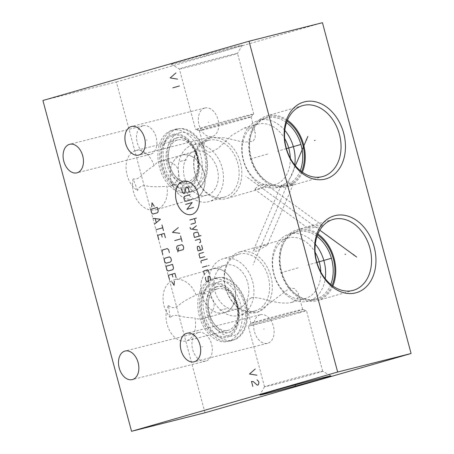 <?xml version="1.0" encoding="UTF-8"?>
<svg xmlns="http://www.w3.org/2000/svg" width="454" height="454" viewBox="0 0 454 454"><rect width="100%" height="100%" fill="white"/><g stroke="black" fill="none" stroke-linecap="round" stroke-linejoin="round"><path stroke-width="0.34" stroke-dasharray="2.27 1.7" d="M204.987 412.771L116.349 81.964L42.914 100.493M116.349 81.964L322.448 22.7M183.064 61.483A36.819 0.602 165 0 0 221.07 51.41A36.819 0.602 165 0 0 242.26 45.173A36.819 0.602 165 0 0 230.331 47.897A36.819 0.602 165 0 0 191.792 58.118A36.819 0.602 165 0 0 171.141 64.23A36.819 0.602 165 0 0 183.064 61.483M260.125 314.792A14.727 9.835 -104.2 0 0 254.444 331.579A14.727 9.835 -104.2 0 0 267.542 343.298A14.727 9.835 -104.2 0 0 267.747 343.241A14.727 9.835 -104.2 0 0 273.433 326.454A14.727 9.835 -104.2 0 0 260.335 314.736A14.727 9.835 -104.2 0 0 260.125 314.792M204.726 108.035A14.727 9.835 -104.2 0 0 199.045 124.822A14.727 9.835 -104.2 0 0 212.143 136.541A14.727 9.835 -104.2 0 0 212.347 136.484A14.727 9.835 -104.2 0 0 218.034 119.697A14.727 9.835 -104.2 0 0 204.936 107.978A14.727 9.835 -104.2 0 0 204.726 108.035M142.897 125.815A14.727 9.835 -104.2 0 0 137.21 142.601A14.727 9.835 -104.2 0 0 150.308 154.32A14.727 9.835 -104.2 0 0 150.518 154.264A14.727 9.835 -104.2 0 0 156.204 137.477A14.727 9.835 -104.2 0 0 143.106 125.758A14.727 9.835 -104.2 0 0 142.897 125.815M198.296 332.566A14.727 9.835 -104.2 0 0 192.615 349.353A14.727 9.835 -104.2 0 0 205.713 361.072A14.727 9.835 -104.2 0 0 205.917 361.021A14.727 9.835 -104.2 0 0 211.604 344.228A14.727 9.835 -104.2 0 0 198.506 332.51A14.727 9.835 -104.2 0 0 198.296 332.566M216.927 277.95A32.109 21.44 -104.2 0 0 204.538 314.554A32.109 21.44 -104.2 0 0 233.095 340.103A32.109 21.44 -104.2 0 0 233.549 339.978A32.109 21.44 -104.2 0 0 245.937 303.38A32.109 21.44 -104.2 0 0 217.381 277.831A32.109 21.44 -104.2 0 0 216.927 277.95M177.043 129.089A32.109 21.44 -104.2 0 0 164.649 165.687A32.109 21.44 -104.2 0 0 193.205 191.236A32.109 21.44 -104.2 0 0 193.659 191.117A32.109 21.44 -104.2 0 0 206.054 154.519A32.109 21.44 -104.2 0 0 177.497 128.964A32.109 21.44 -104.2 0 0 177.043 129.089M317.908 233.98A36.865 27.439 -106 0 0 297.943 229.537A36.865 27.439 74 0 0 297.296 229.713A36.865 27.439 74 0 0 280.992 272.292A36.865 27.439 74 0 0 317.023 300.741A36.865 27.439 -106 0 0 317.669 300.571A36.865 27.439 -106 0 0 332.867 286.003M322.374 226.563L309.537 228.129L307.483 227.823L311.472 226.228L320.223 225.053L322.578 225.576L322.817 226.047M316.988 236.438A34.85 25.94 -106 0 0 297.466 231.767A34.85 25.94 74 0 0 296.854 231.932A34.85 25.94 74 0 0 283.069 244.4L283.466 243.571A35.752 26.61 74 0 1 298.233 230.615A35.752 26.61 -106 0 1 317.545 234.888M332.078 285.43A35.752 26.61 -106 0 1 316.733 299.668A35.752 26.61 74 0 1 298.59 296.173A35.752 26.61 74 0 1 283.466 243.571M330.779 284.414A34.85 25.94 -106 0 1 316.115 298.925A34.85 25.94 -106 0 1 315.502 299.09A34.85 25.94 74 0 1 297.813 295.679L298.59 296.173M283.069 244.4A34.85 25.94 74 0 0 297.813 295.679M315.303 244.19A34.85 25.94 -106 0 0 289.89 233.946A34.85 25.94 74 0 0 289.277 234.111A34.85 25.94 74 0 0 273.864 274.364A34.85 25.94 74 0 0 307.931 301.263A34.85 25.94 -106 0 0 308.538 301.098A34.85 25.94 -106 0 0 325.234 278.739M320.796 271.986A31.428 23.392 -106 0 1 305.394 298.443A31.428 23.392 -106 0 1 304.844 298.59A31.428 23.392 74 0 1 274.125 274.335A31.428 23.392 74 0 1 288.029 238.038A31.428 23.392 74 0 1 288.579 237.885A31.428 23.392 -106 0 1 315.127 252.271M251.21 297.784L247.458 300.775L246.704 307.392L250.716 312.125L257.781 312.131L289.845 288.035L294.538 288.534L298.403 293.545L297.336 299.112L291.57 302.404C287.081 303.63 280.413 303.244 271.571 301.257C260.868 298.13 254.081 296.973 251.21 297.784M240.104 251.822A31.428 23.392 74 0 0 239.553 251.976A31.428 23.392 74 0 0 225.649 288.273A31.428 23.392 74 0 0 256.368 312.528A31.428 23.392 -106 0 0 256.919 312.38A31.428 23.392 -106 0 0 270.822 276.083A31.428 23.392 -106 0 0 240.104 251.822M265.709 246.142L267.446 244.723L263.382 245.506L255.023 249.218L253.088 251.096L256.362 251.272L265.709 246.142M281.849 186.367L286.854 186.134L293.375 183.978L292.535 183.297L287.507 182.82L281.168 185.317L281.849 186.367M287.416 120.185A36.865 27.439 -106 0 0 267.451 115.742A36.865 27.439 74 0 0 266.804 115.912A36.865 27.439 74 0 0 250.5 158.491A36.865 27.439 74 0 0 286.531 186.946A36.865 27.439 -106 0 0 287.178 186.77A36.865 27.439 -106 0 0 302.375 172.208M286.497 122.637A34.85 25.94 -106 0 0 266.975 117.972A34.85 25.94 74 0 0 266.362 118.136A34.85 25.94 74 0 0 252.577 130.604L252.974 129.776A35.752 26.61 74 0 1 267.741 116.814A35.752 26.61 -106 0 1 287.053 121.087M301.587 171.635A35.752 26.61 -106 0 1 286.241 185.873A35.752 26.61 74 0 1 268.098 182.377A35.752 26.61 74 0 1 252.974 129.776M300.287 170.613A34.85 25.94 -106 0 1 285.623 185.124A34.85 25.94 -106 0 1 285.01 185.289A34.85 25.94 74 0 1 267.321 181.884L268.098 182.377M252.577 130.604A34.85 25.94 74 0 0 267.321 181.884M284.811 130.389A34.85 25.94 -106 0 0 259.399 120.145A34.85 25.94 74 0 0 258.786 120.316A34.85 25.94 74 0 0 243.372 160.568A34.85 25.94 74 0 0 277.439 187.468A34.85 25.94 -106 0 0 278.047 187.303A34.85 25.94 -106 0 0 294.742 164.944M290.305 158.185A31.428 23.392 -106 0 1 274.903 184.642A31.428 23.392 -106 0 1 274.352 184.789A31.428 23.392 74 0 1 243.633 160.534A31.428 23.392 74 0 1 257.537 124.237A31.428 23.392 74 0 1 258.088 124.09A31.428 23.392 -106 0 1 284.635 138.476M210.463 137.783L204.697 141.081L203.636 146.648L206.326 150.841L209.952 152.396L217.92 148.509L231.909 135.258L244.258 128.056L251.317 128.062L255.33 132.795L255.154 138.118L252.782 141.466L243.702 142.21L224.645 137.783L210.463 137.783M209.612 138.027A31.428 23.392 74 0 0 209.061 138.175A31.428 23.392 74 0 0 195.158 174.472A31.428 23.392 74 0 0 225.876 198.733A31.428 23.392 -106 0 0 226.427 198.58A31.428 23.392 -106 0 0 240.331 162.282A31.428 23.392 -106 0 0 209.612 138.027M242.385 118.852A26.758 0.437 165 0 0 214.572 126.223A26.758 0.437 165 0 0 199.363 130.712A26.758 0.437 165 0 0 199.38 130.724A26.758 0.437 165 0 0 208.04 128.726A26.758 0.437 165 0 0 235.53 121.439A26.758 0.437 165 0 0 251.056 116.877A26.758 0.437 165 0 0 251.062 116.86A26.758 0.437 165 0 0 242.385 118.852M255.279 188.592L254.983 189.573L261.731 187.916L265.965 185.521L265.885 184.273L259.126 185.402L255.279 188.592M208.358 140.382A29.499 21.957 74 0 1 208.874 140.241A29.499 21.957 -106 0 1 237.709 163.014A29.499 21.957 -106 0 1 224.662 197.087A29.499 21.957 -106 0 1 224.14 197.223A29.499 21.957 74 0 1 195.305 174.455A29.499 21.957 74 0 1 208.358 140.382L192.717 144.877A29.499 21.957 74 0 0 179.671 178.95A29.499 21.957 74 0 0 208.505 201.724A29.499 21.957 -106 0 0 209.022 201.582A29.499 21.957 -106 0 0 222.074 167.509A29.499 21.957 -106 0 0 193.239 144.741A29.499 21.957 74 0 0 192.717 144.877M194.59 151.381A22.734 16.923 74 0 1 194.987 151.273A22.734 16.923 -106 0 1 217.211 168.82A22.734 16.923 -106 0 1 207.155 195.078A22.734 16.923 -106 0 1 206.757 195.186A22.734 16.923 74 0 1 184.534 177.639A22.734 16.923 74 0 1 194.59 151.381L181.401 155.172A22.734 16.923 74 0 0 171.345 181.43A22.734 16.923 74 0 0 193.563 198.983A22.734 16.923 -106 0 0 193.966 198.875A22.734 16.923 -106 0 0 204.022 172.616A22.734 16.923 -106 0 0 181.799 155.064A22.734 16.923 74 0 0 181.401 155.172M193.54 198.943A22.694 16.889 -106 0 1 171.357 181.43A22.694 16.889 -106 0 1 181.396 155.217A22.694 16.889 -106 0 1 181.793 155.109A22.694 16.889 -106 0 1 203.971 172.628A22.694 16.889 -106 0 1 193.937 198.835A22.694 16.889 -106 0 1 193.54 198.943M177.741 139.946L135.667 150.558A21.406 14.295 75.8 0 0 135.366 150.643A21.406 14.295 -104.2 0 0 126.138 168.899A21.406 14.295 -104.2 0 0 137.613 190.549L133.09 178.904L136.285 179.046C142.136 176.646 141.109 174.041 154.116 165.591C155.949 163.298 158.202 161.806 160.886 161.125C167.696 159.104 176.85 164.2 178.291 170.273C179.818 177.667 177.185 182.894 170.386 185.953L188.211 181.458A21.406 14.295 -104.2 0 0 188.518 181.379A21.406 14.295 -104.2 0 0 196.775 156.976A21.406 14.295 -104.2 0 0 177.741 139.946A21.406 14.295 -104.2 0 0 177.435 140.025A21.406 14.295 -104.2 0 0 169.177 164.427A21.406 14.295 -104.2 0 0 188.211 181.458M133.09 178.904A22.694 16.889 74 0 0 138.169 201.758A22.694 16.889 74 0 0 155.796 209.793A22.694 16.889 -106 0 0 156.193 209.686A22.694 16.889 -106 0 0 166.868 186.271C146.216 187.899 147.709 184.806 141.966 185.981C139.928 186.679 138.481 188.2 137.613 190.549M181.396 155.217L160.886 161.125M135.667 150.558A21.406 14.295 75.8 0 1 154.116 165.591M170.386 185.953L166.868 186.271M173.161 135.542A26.803 17.893 75.8 0 1 191.758 144.525A26.803 17.893 75.8 0 1 198.381 170.772A26.803 17.893 75.8 0 1 187.031 187.315A26.803 17.893 -104.2 0 1 162.895 166.374A26.803 17.893 -104.2 0 1 173.161 135.542M171.788 130.417A32.109 21.44 75.8 0 1 172.242 130.292A32.109 21.44 75.8 0 1 200.799 155.841A32.109 21.44 75.8 0 1 188.404 192.439A32.109 21.44 -104.2 0 1 187.95 192.564A32.109 21.44 -104.2 0 1 159.399 167.015A32.109 21.44 -104.2 0 1 171.788 130.417M205.373 127.398A30.1 0.494 165 0 0 236.296 119.203A30.1 0.494 165 0 0 253.758 114.067A30.1 0.494 165 0 0 253.763 114.056A30.1 0.494 165 0 0 244.008 116.286A30.1 0.494 -15 0 0 212.727 124.583A30.1 0.494 -15 0 0 195.617 129.634A30.1 0.494 -15 0 0 195.634 129.645A30.1 0.494 -15 0 0 205.373 127.398M242.26 45.173L237.51 53.402A30.1 0.494 165 0 1 220.19 58.498A30.1 0.494 165 0 1 189.119 66.738A30.1 0.494 -15 0 1 179.37 68.98A30.1 0.494 -15 0 1 179.364 68.974A30.1 0.494 -15 0 1 196.469 63.923A30.1 0.494 -15 0 1 227.755 55.626A30.1 0.494 165 0 1 237.51 53.39A30.1 0.494 165 0 0 237.51 53.39L253.763 114.056L251.056 116.877M296.139 311.529A26.758 0.437 -15 0 1 267.69 319.27A26.758 0.437 -15 0 1 250.977 323.327A26.758 0.437 -15 0 1 250.983 323.31A26.758 0.437 -15 0 1 257.509 321.273A26.758 0.437 -15 0 1 285.628 313.618A26.758 0.437 -15 0 1 302.659 309.463A26.758 0.437 -15 0 1 302.67 309.475A26.758 0.437 -15 0 1 296.139 311.529M238.849 254.183A29.499 21.957 74 0 1 239.366 254.041A29.499 21.957 -106 0 1 268.201 276.809A29.499 21.957 -106 0 1 255.154 310.882A29.499 21.957 -106 0 1 254.632 311.024A29.499 21.957 74 0 1 225.803 288.25A29.499 21.957 74 0 1 238.849 254.183L223.209 258.678A29.499 21.957 74 0 0 210.162 292.751A29.499 21.957 74 0 0 238.997 315.519A29.499 21.957 -106 0 0 239.513 315.377A29.499 21.957 -106 0 0 252.566 281.31A29.499 21.957 -106 0 0 223.731 258.536A29.499 21.957 74 0 0 223.209 258.678M225.082 265.176A22.734 16.923 74 0 1 225.479 265.068A22.734 16.923 -106 0 1 247.702 282.621A22.734 16.923 -106 0 1 237.646 308.879A22.734 16.923 -106 0 1 237.249 308.987A22.734 16.923 74 0 1 215.026 291.44A22.734 16.923 74 0 1 225.082 265.176L211.893 268.972A22.734 16.923 74 0 0 201.837 295.231A22.734 16.923 74 0 0 224.055 312.778A22.734 16.923 -106 0 0 224.458 312.67A22.734 16.923 -106 0 0 234.514 286.412A22.734 16.923 -106 0 0 212.29 268.864A22.734 16.923 74 0 0 211.893 268.972M224.032 312.744A22.694 16.889 -106 0 1 201.848 295.225A22.694 16.889 -106 0 1 211.887 269.018A22.694 16.889 -106 0 1 212.285 268.91A22.694 16.889 -106 0 1 234.463 286.423A22.694 16.889 -106 0 1 224.429 312.636A22.694 16.889 -106 0 1 224.032 312.744M172.878 315.615L170.222 317.471L168.4 305.463A21.406 14.295 -104.2 0 0 169.24 329.933A21.406 14.295 -104.2 0 0 186.032 340.937A21.406 14.295 -104.2 0 0 186.333 340.858A21.406 14.295 75.8 0 0 194.965 318.038C179.188 317.306 178.961 314.571 172.878 315.615M168.4 305.463C170.596 307.301 172.645 307.999 174.54 307.557C180.136 305.82 177.281 303.857 196.02 295.077L199.192 293.466C206.553 292.495 211.399 295.537 213.743 302.591C215.502 308.448 210.083 317.295 203.125 318.753C200.435 319.423 197.717 319.185 194.965 318.038M196.02 295.077A22.694 16.889 -106 0 0 174.546 279.76A22.694 16.889 74 0 0 174.143 279.868A22.694 16.889 74 0 0 163.156 295.378A22.694 16.889 74 0 0 170.222 317.471M217.324 288.892A21.406 14.295 -104.2 0 0 209.061 313.288A21.406 14.295 -104.2 0 0 228.101 330.325A21.406 14.295 -104.2 0 0 228.402 330.24A21.406 14.295 -104.2 0 0 236.665 305.843A21.406 14.295 -104.2 0 0 217.625 288.806A21.406 14.295 -104.2 0 0 217.324 288.892M199.192 293.466L217.625 288.806M224.429 312.636L203.125 318.753M213.051 284.408A26.803 17.893 -104.2 0 0 202.785 315.241A26.803 17.893 -104.2 0 0 226.921 336.176A26.803 17.893 75.8 0 0 238.271 319.639A26.803 17.893 75.8 0 0 231.648 293.386A26.803 17.893 75.8 0 0 213.051 284.408M211.672 279.278A32.109 21.44 75.8 0 1 212.126 279.159A32.109 21.44 75.8 0 1 240.682 304.708A32.109 21.44 75.8 0 1 228.294 341.306A32.109 21.44 -104.2 0 1 227.84 341.425A32.109 21.44 -104.2 0 1 199.283 315.876A32.109 21.44 -104.2 0 1 211.672 279.278M299.072 312.863A30.1 0.494 165 0 0 306.416 310.553A30.1 0.494 165 0 0 306.405 310.542A30.1 0.494 165 0 0 287.251 315.212A30.1 0.494 165 0 0 255.613 323.827A30.1 0.494 -15 0 0 248.276 326.12A30.1 0.494 -15 0 0 248.27 326.137A30.1 0.494 -15 0 0 267.071 321.574A30.1 0.494 -15 0 0 299.072 312.863M322.663 371.207A30.1 0.494 165 0 1 322.669 371.213A30.1 0.494 165 0 1 315.326 373.523A30.1 0.494 -15 0 1 283.324 382.234A30.1 0.494 -15 0 1 264.523 386.797A30.1 0.494 -15 0 1 264.529 386.785A30.1 0.494 -15 0 1 271.872 384.487A30.1 0.494 165 0 1 303.652 375.838A30.1 0.494 165 0 1 322.663 371.207L330.898 375.957M298.17 267.82L280.005 273.041M316.92 262.429L307.925 265.017M319.815 230.184L245.756 176.226M267.678 154.019L249.513 159.246M286.429 148.628L277.434 151.216M295.361 165.699L253.02 264.898M263.592 329.105L264.285 328.929M208.193 122.347L208.885 122.171M146.358 140.127L147.056 139.951M201.758 346.879L202.456 346.708M224.895 309.055L225.587 308.879L224.895 309.055M185.005 160.188L185.697 160.012L185.005 160.188M206.82 55.155L206.576 54.225L206.82 55.155M226.381 308.68L219.957 310.298M219.986 310.292L226.353 308.686M186.492 159.814L180.068 161.437M180.096 161.425L186.463 159.819M191.758 144.525L192.74 145.899C197.49 152.924 199.442 160.659 198.597 169.098A23.687 15.816 75.8 0 0 192.74 145.899A23.687 15.816 75.8 0 0 176.305 137.959A23.687 15.816 -104.2 0 0 167.231 165.211A23.687 15.816 -104.2 0 0 188.563 183.717A23.687 15.816 75.8 0 0 198.597 169.098L198.381 170.772M216.189 286.826A23.687 15.816 75.8 0 1 232.63 294.765A23.687 15.816 75.8 0 1 238.481 317.959A23.687 15.816 75.8 0 1 228.453 332.578A23.687 15.816 -104.2 0 1 207.12 314.072A23.687 15.816 -104.2 0 1 216.189 286.826M219.129 281.724C228.6 278.603 240.654 289.056 244.269 303.533C248.378 317.868 243.248 333.264 233.577 335.648C224.1 338.769 212.046 328.316 208.437 313.839C204.328 299.504 209.453 284.108 219.129 281.724M212.761 283.33C222.233 280.209 234.287 290.662 237.902 305.139C242.01 319.474 236.88 334.87 227.21 337.254C217.733 340.375 205.679 329.922 202.07 315.445C197.961 301.11 203.086 285.714 212.761 283.33M179.239 132.863C188.716 129.736 200.764 140.19 204.379 154.672C208.488 169.007 203.364 184.403 193.688 186.781C184.211 189.908 172.162 179.449 168.548 164.972C164.439 150.637 169.563 135.241 179.239 132.863M172.872 134.469C182.349 131.342 194.403 141.801 198.012 156.278C202.121 170.613 196.996 186.009 187.32 188.387C177.849 191.514 165.795 181.055 162.18 166.578C158.071 152.243 163.202 136.847 172.872 134.469M333.105 219.418L297.296 229.713M353.479 290.271L317.669 300.571M296.854 231.932L289.277 234.111M316.115 298.925L308.538 301.098M288.029 238.038L239.553 251.976M293.375 183.978L267.446 244.723M281.168 185.317L253.088 251.096M302.614 105.617L266.804 115.912M322.987 176.475L287.178 186.77M266.362 118.136L258.786 120.316M285.623 185.124L278.047 187.303M257.537 124.237L244.258 128.056M209.918 137.931L209.061 138.175M199.363 130.712L203.636 146.648M251.062 116.86L255.33 132.795M274.903 184.642L226.427 198.58M307.483 227.823L254.983 189.573M322.578 225.576L265.885 184.273M224.662 197.087L209.022 201.582M207.155 195.078L193.966 198.875M193.937 198.835L156.193 209.686M177.497 128.964L172.242 130.292M193.205 191.236L187.95 192.564M199.38 130.724L195.634 129.645M171.141 64.23L179.37 68.98L195.617 129.634M250.977 323.327L246.704 307.392M305.394 298.443L292.115 302.262M257.781 312.131L256.919 312.38M255.154 310.882L239.513 315.377M237.646 308.879L224.458 312.67M211.887 269.018L174.143 279.868M228.101 330.325L186.032 340.937M231.648 293.386L232.63 294.765C237.38 301.791 239.332 309.52 238.481 317.959L238.271 319.639M217.381 277.831L212.126 279.159M233.095 340.103L227.84 341.425M302.67 309.475L298.403 293.545M302.659 309.463L306.405 310.542M250.983 323.31L248.276 326.12M264.523 386.797L248.27 326.137M322.669 371.213L306.416 310.553M264.529 386.785L259.773 395.02M267.542 343.298L194.108 361.827M260.335 314.736L186.9 333.264M212.143 136.541L138.708 155.069M204.936 107.978L131.501 126.507M150.308 154.32L76.874 172.849M143.106 125.758L69.666 144.287M205.713 361.072L132.273 379.601M198.506 332.51L125.071 351.044M214.725 278.291C221.552 276.123 228.703 278.671 236.176 285.941C240.563 290.81 243.662 296.734 245.478 303.709C247.254 310.786 247.362 317.545 245.801 323.991C244.485 329.916 240.359 337.878 231.614 340.687C226.989 341.93 222.403 341.38 217.852 339.036L210.094 332.964C205.73 328.089 202.649 322.175 200.844 315.224C199.056 308.056 198.977 301.218 200.606 294.714C203.789 285.152 208.494 279.675 214.725 278.291M217.165 286.763C214.174 287.371 211.649 290.254 209.595 295.401C207.887 301.558 207.819 307.443 209.39 313.044C212.597 327.419 224.906 334.91 229.174 332.214C231.767 332.05 234.315 329.116 236.801 323.396C238.401 318.35 238.492 312.704 237.067 306.439C235.206 294.839 222.874 283.427 217.165 286.763M174.835 129.424C181.662 127.256 188.813 129.81 196.287 137.08C200.674 141.949 203.772 147.873 205.594 154.848C207.364 161.919 207.472 168.684 205.912 175.131C204.595 181.05 200.475 189.012 191.724 191.821C187.099 193.069 182.514 192.519 177.962 190.175L170.205 184.097C165.846 179.228 162.759 173.314 160.96 166.357C159.172 159.189 159.087 152.357 160.716 145.853C163.9 136.291 168.61 130.814 174.835 129.424M177.276 137.903C174.285 138.51 171.765 141.387 169.705 146.534C168.003 152.697 167.935 158.577 169.507 164.183C172.707 178.553 185.016 186.044 189.284 183.348C191.883 183.189 194.426 180.249 196.917 174.529C198.512 169.49 198.602 163.837 197.184 157.578C195.316 145.972 182.985 134.566 177.276 137.903"/><path stroke-width="0.68" d="M249.013 41.229L42.914 100.493L131.552 431.3L204.987 412.771L411.086 353.507L322.448 22.7L249.013 41.229L337.651 372.036L411.086 353.507M131.552 431.3L337.651 372.036M321.92 378.789A36.819 0.602 -15 0 1 282.496 389.515A36.819 0.602 -15 0 1 259.773 395.02A36.819 0.602 -15 0 1 268.757 392.205A36.819 0.602 -15 0 1 307.636 381.621A36.819 0.602 -15 0 1 330.898 375.957A36.819 0.602 -15 0 1 321.92 378.789M186.69 333.321A14.727 9.835 -104.2 0 0 181.01 350.108A14.727 9.835 -104.2 0 0 194.108 361.827A14.727 9.835 -104.2 0 0 194.312 361.77A14.727 9.835 -104.2 0 0 199.998 344.983A14.727 9.835 -104.2 0 0 186.9 333.264A14.727 9.835 -104.2 0 0 186.69 333.321M131.291 126.564A14.727 9.835 -104.2 0 0 125.61 143.351A14.727 9.835 -104.2 0 0 138.708 155.069A14.727 9.835 -104.2 0 0 138.913 155.013A14.727 9.835 -104.2 0 0 144.599 138.226A14.727 9.835 -104.2 0 0 131.501 126.507A14.727 9.835 -104.2 0 0 131.291 126.564M69.462 144.344A14.727 9.835 -104.2 0 0 63.776 161.13A14.727 9.835 -104.2 0 0 76.874 172.849A14.727 9.835 -104.2 0 0 77.084 172.792A14.727 9.835 -104.2 0 0 82.764 156.006A14.727 9.835 -104.2 0 0 69.666 144.287A14.727 9.835 -104.2 0 0 69.462 144.344M124.861 351.095A14.727 9.835 -104.2 0 0 119.181 367.888A14.727 9.835 -104.2 0 0 132.273 379.601A14.727 9.835 -104.2 0 0 132.483 379.55A14.727 9.835 -104.2 0 0 138.169 362.763A14.727 9.835 -104.2 0 0 125.071 351.044A14.727 9.835 -104.2 0 0 124.861 351.095M334.95 215.644A39.992 29.765 -106 0 1 374.164 246.982A39.992 29.765 -106 0 1 355.647 292.892A39.992 29.765 -106 0 1 316.427 261.549A39.992 29.765 -106 0 1 334.95 215.644M304.458 101.849A39.992 29.765 -106 0 1 343.672 133.187A39.992 29.765 -106 0 1 325.155 179.092A39.992 29.765 -106 0 1 285.935 147.754A39.992 29.765 -106 0 1 304.458 101.849M333.752 219.242A36.865 27.439 -106 0 1 369.783 247.697A36.865 27.439 -106 0 1 353.479 290.271A36.865 27.439 -106 0 1 352.832 290.447A36.865 27.439 74 0 1 316.796 261.992A36.865 27.439 74 0 1 333.105 219.418A36.865 27.439 74 0 1 333.752 219.242M317.908 233.98A36.865 27.439 -106 0 1 332.867 286.003M322.817 226.047L322.374 226.563M317.545 234.888A35.752 26.61 -106 0 1 332.078 285.43M316.988 236.438A34.85 25.94 -106 0 1 330.779 284.414M315.303 244.19A34.85 25.94 -106 0 1 325.234 278.739M315.127 252.271A31.428 23.392 -106 0 1 320.796 271.986M303.261 105.442A36.865 27.439 74 0 0 302.614 105.617A36.865 27.439 74 0 0 286.304 148.197A36.865 27.439 74 0 0 322.34 176.651A36.865 27.439 -106 0 0 322.987 176.475A36.865 27.439 -106 0 0 339.291 133.896A36.865 27.439 -106 0 0 303.261 105.442M287.416 120.185A36.865 27.439 -106 0 1 302.375 172.208M287.053 121.087A35.752 26.61 -106 0 1 301.587 171.635M286.497 122.637A34.85 25.94 -106 0 1 300.287 170.613M284.811 130.389A34.85 25.94 -106 0 1 294.742 164.944M284.635 138.476A31.428 23.392 -106 0 1 290.305 158.185M344.989 254.359L345.602 254.178L344.989 254.359M331.119 258.343L316.92 262.429M353.399 254.972L354.018 254.79M356.662 257.038L319.815 230.184M314.497 140.558L315.11 140.382L314.497 140.558M300.622 144.548L286.429 148.628M306.081 139.946L306.7 139.77M307.852 136.433L295.361 165.699M295.214 385.032L295.463 385.962L295.214 385.032M191.832 214.441A17.161 11.458 -104.2 0 0 198.409 194.698A17.161 11.458 -104.2 0 0 182.951 181.294A17.161 11.458 -104.2 0 0 176.379 201.037A17.161 11.458 -104.2 0 0 191.832 214.441M188.87 192.008L189.148 191.162L188.387 188.325L187.065 187.179L186.123 187.451L184.63 193.228L183.683 193.495L182.366 192.348L181.606 189.517L181.884 188.671M191.429 199.669L185.777 201.292L184.455 200.146L183.881 198.023L184.443 196.332L190.095 194.709M185.595 204.402L192.19 202.507L186.923 209.362L193.518 207.467M189.772 219.997L196.366 218.102M190.913 224.248L195.152 223.033L195.43 222.188L194.482 218.641M190.101 227.539L190.481 228.952L197.518 229.985M196.383 225.729L192.241 229.213M199.17 236.125L198.409 233.294L197.558 232.011L193.79 233.095L193.699 234.644L194.454 237.482L201.054 235.586M199.402 242.68L200.345 242.408L200.685 241.8L199.925 238.963L195.214 240.319M200.418 250.273L199.664 247.436L198.812 246.153L197.399 246.562L197.303 248.117L198.063 250.948L201.831 249.865L202.586 248.888L201.638 245.342M203.534 252.43L199.295 253.65L199.017 254.495L199.964 258.042L204.675 256.686M207.319 258.979L201.196 260.738L200.912 261.583L201.292 263.002M202.433 267.253L207.143 265.902M208.556 265.494L209.09 265.596L208.556 265.494M209.107 273.223L208.346 270.391L207.688 269.818L203.92 270.902L203.636 271.742L204.396 274.579M205.628 277.281L205.344 278.126L206.105 280.958L206.769 281.531L208.182 281.128L207.983 276.605L209.396 276.197L210.06 276.77L210.815 279.607L210.537 280.447M178.314 227.619L172.48 232.346L179.835 233.288M174.699 240.62L181.294 238.725M180.533 235.887L182.054 241.556M177.156 246.017L176.595 247.708L177.168 249.836L178.49 250.983L183.2 249.626L183.762 247.935L183.189 245.813L181.872 244.666L177.156 246.017M178.672 247.873L177.735 251.959M154.269 206.281L151.999 202.864L151.755 207.007M150.688 209.345L151.642 212.892L152.964 214.038L157.674 212.682L158.236 210.996L157.288 207.45L150.688 209.345M154.615 223.998L160.449 219.265L153.094 218.329M155.234 218.732L156.25 222.511M156.136 229.667L162.731 227.772M161.97 224.934L163.491 230.609M165.392 237.697L164.252 233.441L157.657 235.337L158.792 239.593M162.186 237.09L161.425 234.258M169.376 252.583L168.621 249.745L167.299 248.599L162.589 249.955L162.021 251.641L162.782 254.478M164.802 258.224L164.24 259.915L164.808 262.037L166.13 263.189L170.84 261.833L171.402 260.142L170.835 258.02L169.512 256.873L164.802 258.224M165.948 266.294L166.902 269.841L168.218 270.987L172.934 269.631L173.496 267.939L172.543 264.398L165.948 266.294M176.09 277.627L174.949 273.376L168.355 275.272L169.495 279.528M172.883 277.025L172.123 274.188M171.828 281.911L174.092 285.328L174.336 281.185M175.936 72.929L170.171 77.929L177.599 79.132M179.426 85.954L172.832 87.855M255.267 369.006L249.507 374L256.93 375.208M252.827 386.405L251.499 381.445L253.315 381.593L257.225 385.145L258.326 384.827L258.928 382.648L258.593 381.411L256.998 379.862"/></g></svg>
